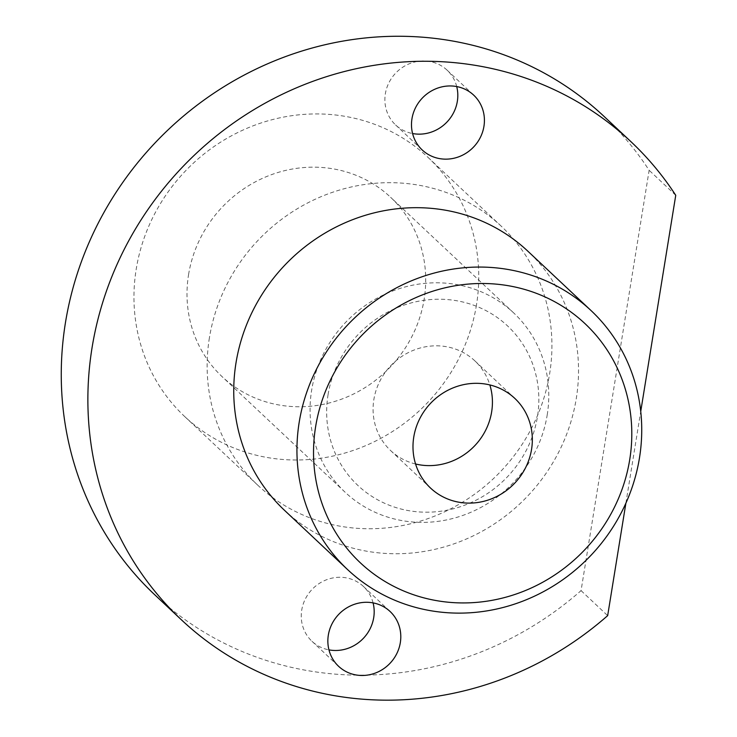 <?xml version="1.0" encoding="UTF-8"?>
<svg xmlns="http://www.w3.org/2000/svg" width="737" height="737" viewBox="0 0 737 737"><rect width="100%" height="100%" fill="white"/><g stroke="black" fill="none" stroke-linecap="round" stroke-linejoin="round"><path stroke-width="0.55" stroke-dasharray="3.69 2.76" d="M209.4 337.841A177.737 167.548 133.2 0 0 257.83 485.25A177.737 167.548 133.2 0 0 432.508 516.959A177.737 167.548 133.2 0 0 549.664 373.585A177.737 167.548 133.2 0 0 501.234 226.176A177.737 167.548 133.2 0 0 326.555 194.467A177.737 167.548 133.2 0 0 209.4 337.841M476.489 304.842A177.737 167.548 -46.8 0 1 359.324 448.216A177.737 167.548 -46.8 0 1 184.646 416.497A177.737 167.548 -46.8 0 1 136.225 269.088A177.737 167.548 -46.8 0 1 253.381 125.714A177.737 167.548 -46.8 0 1 428.059 157.423A177.737 167.548 -46.8 0 1 476.489 304.842M188.571 274.588A123.051 115.995 -46.8 0 1 269.678 175.332A123.051 115.995 -46.8 0 1 390.61 197.286A123.051 115.995 -46.8 0 1 424.134 299.342A123.051 115.995 -46.8 0 1 343.027 398.597A123.051 115.995 -46.8 0 1 222.095 376.644A123.051 115.995 -46.8 0 1 188.571 274.588M154.844 594.86A328.14 309.319 -46.8 0 0 581.06 590.632L649.14 170.293A328.14 309.319 -46.8 0 0 604.211 116.566M456.719 86.561A37.596 35.44 133.2 0 0 447.092 70.144A37.596 35.44 133.2 0 0 410.14 63.437A37.596 35.44 133.2 0 0 385.359 93.765A37.596 35.44 133.2 0 0 395.603 124.949A37.596 35.44 133.2 0 0 412.582 133.535M373.088 602.894A37.596 35.44 133.2 0 0 363.461 586.477A37.596 35.44 133.2 0 0 326.509 579.77A37.596 35.44 133.2 0 0 301.728 610.098A37.596 35.44 133.2 0 0 311.972 641.282A37.596 35.44 133.2 0 0 328.951 649.868M547.204 414.968A123.051 115.995 133.2 0 0 513.68 312.912A123.051 115.995 133.2 0 0 392.747 290.958A123.051 115.995 133.2 0 0 311.64 390.214A123.051 115.995 133.2 0 0 345.165 492.27A123.051 115.995 133.2 0 0 466.097 514.223A123.051 115.995 133.2 0 0 547.204 414.968M581.06 590.632L607.666 615.635M675.746 195.296L649.14 170.293M625.879 503.214L640.739 411.421M328.057 394.719A109.38 103.106 -46.8 0 1 449.902 299.802A109.38 103.106 -46.8 0 1 537.448 416.718A109.38 103.106 -46.8 0 1 415.594 511.625A109.38 103.106 -46.8 0 1 328.057 394.719M284.436 510.253A177.737 167.548 133.2 0 0 459.114 541.962A177.737 167.548 133.2 0 0 576.27 398.588A177.737 167.548 133.2 0 0 527.839 251.179M415.567 463.997A61.521 57.993 -46.8 0 1 390.619 450.556A61.521 57.993 -46.8 0 1 373.862 399.528A61.521 57.993 -46.8 0 1 414.415 349.9A61.521 57.993 -46.8 0 1 474.877 360.872A61.521 57.993 -46.8 0 1 489.847 384.935M257.83 485.25L184.646 416.497M501.234 226.176L428.059 157.423M513.68 312.912L390.61 197.286M345.165 492.27L222.095 376.644M447.092 70.144L473.698 95.147M311.972 641.282L338.578 666.285M363.461 586.477L390.076 611.48M395.603 124.949L422.209 149.952M474.877 360.872L514.794 398.376M390.619 450.556L430.537 488.06"/><path stroke-width="1.11" d="M625.879 503.214L607.666 615.635A328.14 309.319 -46.8 0 1 181.459 619.863L154.844 594.86A328.14 309.319 -46.8 0 1 154.097 143.918A328.14 309.319 -46.8 0 1 604.211 116.566L630.826 141.568A328.14 309.319 -46.8 0 1 675.746 195.296L640.739 411.421M412.582 133.535A37.596 35.44 133.2 0 0 457.336 101.328A37.596 35.44 133.2 0 0 456.719 86.561M328.951 649.868A37.596 35.44 133.2 0 0 373.705 617.661A37.596 35.44 133.2 0 0 373.088 602.894M483.942 126.331A37.596 35.44 133.2 0 0 473.698 95.147A37.596 35.44 133.2 0 0 436.746 88.44A37.596 35.44 133.2 0 0 411.965 118.768A37.596 35.44 133.2 0 0 422.209 149.952A37.596 35.44 133.2 0 0 459.16 156.659A37.596 35.44 133.2 0 0 483.942 126.331M328.333 635.101A37.596 35.44 133.2 0 0 338.578 666.285A37.596 35.44 133.2 0 0 375.529 672.992A37.596 35.44 133.2 0 0 400.32 642.664A37.596 35.44 133.2 0 0 390.076 611.48A37.596 35.44 133.2 0 0 353.124 604.773A37.596 35.44 133.2 0 0 328.333 635.101M181.459 619.863A328.14 309.319 -46.8 0 1 180.712 168.92A328.14 309.319 -46.8 0 1 630.826 141.568M591.037 310.553L527.839 251.179A177.737 167.548 133.2 0 0 353.17 219.469A177.737 167.548 133.2 0 0 236.006 362.844A177.737 167.548 133.2 0 0 284.436 510.253L347.634 569.627A177.737 167.548 -46.8 0 1 299.204 422.218A177.737 167.548 -46.8 0 1 416.368 278.844A177.737 167.548 -46.8 0 1 591.037 310.553A177.737 167.548 -46.8 0 1 639.467 457.963A177.737 167.548 -46.8 0 1 522.312 601.337A177.737 167.548 -46.8 0 1 347.634 569.627M489.847 384.935A61.521 57.993 -46.8 0 1 491.643 411.9A61.521 57.993 -46.8 0 1 415.567 463.997M531.552 449.404A61.521 57.993 133.2 0 0 514.794 398.376A61.521 57.993 133.2 0 0 454.324 387.395A61.521 57.993 133.2 0 0 413.77 437.032A61.521 57.993 133.2 0 0 430.537 488.06A61.521 57.993 133.2 0 0 490.999 499.032A61.521 57.993 133.2 0 0 531.552 449.404M629.711 459.713A164.065 154.659 133.2 0 0 498.396 284.344A164.065 154.659 133.2 0 0 315.62 426.714A164.065 154.659 133.2 0 0 446.935 602.083A164.065 154.659 133.2 0 0 629.711 459.713"/></g></svg>
